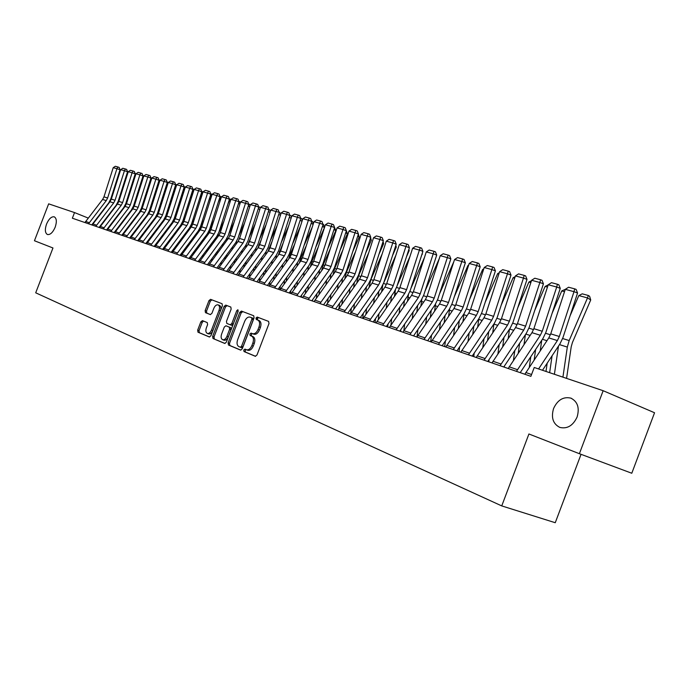 <?xml version="1.0" encoding="UTF-8"?>
<svg xmlns="http://www.w3.org/2000/svg" width="689" height="689" viewBox="0 0 689 689"><rect width="100%" height="100%" fill="white"/><g stroke="black" fill="none" stroke-linecap="round" stroke-linejoin="round"><path stroke-width="1.03" d="M243.76 350.038L244.027 351.545L255.3 356.282L256.997 354.973L268.994 323.554L268.572 321.393L257.195 317.069L255.998 317.999L256.274 319.481L257.738 320.041C259.667 321.16 260.097 323.442 259.021 326.887L258.031 329.488C256.575 332.709 254.766 334.113 252.605 333.709L251.063 333.097L249.883 334.01L250.159 335.517L251.606 336.094C253.526 337.248 253.948 339.548 252.872 342.993L251.881 345.594C250.434 348.789 248.643 350.184 246.507 349.779L244.931 349.125L243.76 350.038M246.076 349.607L245.155 350.537L245.422 352.053L255.593 356.325M268.641 321.427L258.573 317.595L257.385 318.525L257.66 320.015L259.116 320.566L257.738 320.041M252.286 333.579L251.27 334.527L251.545 336.025L252.992 336.611L251.606 336.094M55.163 227.241C56.963 221.772 56.662 218.301 54.25 216.82C51.425 216.415 48.85 218.844 46.533 224.106C44.725 229.558 45.026 233.037 47.446 234.527C50.263 234.94 52.829 232.512 55.163 227.241M577.098 417.043C579.725 407.879 577.649 401.575 570.862 398.13C563.378 396.442 557.616 399.896 553.586 408.491C550.924 417.62 553.017 423.933 559.856 427.421C567.271 429.118 573.024 425.656 577.098 417.043M202.42 320.618L200.843 321.875L197.665 330.16L197.984 332.201L209.361 336.981L210.937 335.715L222.401 305.752L222.047 303.711L210.55 299.345L208.974 300.619L205.141 310.627L205.468 312.651L210.343 314.58L211.928 313.306L213.84 308.302C215.002 305.709 216.432 304.564 218.103 304.874C219.619 305.727 219.937 307.552 219.059 310.334L211.532 330.031C210.378 332.598 208.974 333.734 207.32 333.424C205.787 332.554 205.46 330.711 206.347 327.895L207.596 324.631L207.26 322.581L202.42 320.618M72.362 218.215L530.883 376.332L534.233 367.487L603.151 390.706L579.389 453.706L528.919 433.984L501.738 505.907L35.707 292.808L52.967 247.98L34.45 240.745L48.661 203.849L74.533 212.574L72.362 218.215M228.111 342.889L228.472 345.017L240.564 350.098L242.261 348.806L254.086 317.862L253.69 315.743L241.443 311.083L239.772 312.393L228.111 342.889L229.497 343.389L229.859 345.508L240.892 350.15M224.692 343.423L212.987 338.506L212.643 336.43L224.123 306.416L225.742 305.115L230.798 307.036L231.159 309.094L226.466 321.358L226.827 323.434L230.212 324.786L231.848 323.494L236.758 310.653L237.912 309.74L238.179 311.195L226.345 342.157L224.76 343.449M501.738 505.907L555.256 522.718L581.051 454.327M88.209 218.068L74.533 212.574M603.151 390.706L654.55 412.754L631.787 473.248L579.389 453.706M246.602 349.814L247.902 350.279C250.038 350.692 251.829 349.297 253.276 346.102L251.881 345.594M252.992 336.611C254.913 337.765 255.343 340.065 254.267 343.51L253.276 346.102M252.622 333.717L253.991 334.225C256.153 334.639 257.962 333.226 259.417 330.005L258.031 329.488M259.116 320.566C261.053 321.694 261.484 323.976 260.416 327.413L259.417 330.005M253.759 315.769L242.821 311.609L241.15 312.909L229.497 343.389M240.349 347.213L241.529 346.309L251.898 319.179L251.623 317.698L250.064 317.104C247.919 316.707 246.128 318.103 244.681 321.307L237.636 339.746C236.568 343.139 236.973 345.422 238.842 346.584L240.349 347.213M241.761 347.721L240.366 347.222L241.761 347.721L242.924 346.817L241.529 346.309M250.107 317.121L253.001 318.232L253.276 319.713L242.924 346.817M225.01 343.475L212.987 338.506M230.858 307.061L227.112 305.64L225.492 306.932L214.021 336.921L214.365 339.005M231.59 325.294L230.212 324.786L231.59 325.294L233.226 324.002L238.127 311.178L236.758 310.653M221.608 334.079C220.713 336.947 221.057 338.824 222.642 339.72C224.347 340.039 225.785 338.893 226.957 336.284L229.652 329.23L229.291 327.137L225.906 325.776L224.287 327.068L221.608 334.079M222.642 339.72L224.02 340.22C225.725 340.538 227.163 339.393 228.343 336.792L226.957 336.284M225.932 325.785L230.669 327.645L231.03 329.738L228.343 336.792M207.32 333.424L208.689 333.924C210.343 334.225 211.747 333.097 212.901 330.531L211.532 330.031M218.103 304.874L219.472 305.391C220.988 306.252 221.307 308.069 220.428 310.851L212.901 330.531M222.108 303.737L211.911 299.861L210.326 301.145L206.502 311.144L206.829 313.159L210.507 314.615M203.548 321.074L202.204 322.374L199.035 330.66L199.354 332.701L209.637 337.016M566.573 378.382L571.207 346.808L572.438 342.467L590.723 299.965L587.51 297.932L569.174 340.547L567.314 347.075L562.922 377.15M558.486 346.093L554.404 374.282M578.812 295.572L582.239 293.833L588.337 295.478L587.51 297.932L578.812 295.572L570.104 315.786M588.337 295.478L589.62 296.287L590.723 299.965M524.846 374.248L548.797 337.903L550.735 333.855L565.29 289.337L573.997 291.68L574.686 288.863L576.116 289.397L577.554 293.006L562.93 337.696L560.011 343.785L542.493 370.269M577.554 293.006L573.997 291.68L559.339 336.499L557.384 340.564L538.574 368.951M565.29 289.337L568.589 287.235L574.686 288.863M549.641 372.68L552.078 355.782M547.178 363.181L545.989 371.449M541.726 340.314L540.236 350.779M564.524 291.705L561.742 290.947L552.165 313.142M561.742 290.947L565.368 289.294M534.164 359.916L535.646 349.444M530.788 356.747L529.307 367.22M525.397 334.699L524.01 344.56M547.471 287.08L545.111 286.443L534.724 310.455M545.111 286.443L548.186 284.876M508.206 368.512L531.96 332.675L533.88 328.687L548.229 284.746L556.703 287.029L557.418 284.256L558.839 284.781L560.26 288.346L545.852 332.46L542.958 338.463L520.204 372.646M560.26 288.346L556.703 287.029L542.252 331.254L540.322 335.267L516.466 371.362M548.229 284.746L551.484 282.671L557.418 284.256M491.998 362.922L515.553 327.585L517.456 323.658L531.607 280.277L539.866 282.499L540.598 279.768L542.019 280.294L543.423 283.808L529.204 327.353L526.344 333.278L503.78 366.979M543.423 283.808L539.866 282.499L525.612 326.155L523.7 330.117L500.05 365.695M531.607 280.277L534.81 278.227L540.598 279.768M518.249 353.181L519.627 343.32M514.804 350.52L513.434 360.381M509.464 329.256L508.189 338.54M504.4 366.057L504.245 367.142M530.857 282.576L528.902 282.042L517.766 307.742M528.902 282.042L531.452 280.75M502.712 346.679L503.995 337.386M499.206 344.491L497.932 353.784M493.935 323.959L492.747 332.709M489.121 359.46L488.802 361.82M514.666 278.184L513.09 277.762L501.265 305.003M513.09 277.762L515.148 276.72M476.202 357.47L499.568 322.633L501.454 318.749L515.406 275.919L523.459 278.08L524.208 275.393L525.629 275.919L527.007 279.389L512.986 322.383L510.153 328.231L487.769 361.467M527.007 279.389L523.459 278.08L509.404 321.186L507.509 325.096L484.048 360.183M515.406 275.919L518.567 273.886L524.208 275.393M460.812 352.165L483.988 317.793L485.848 313.96L499.62 271.664L507.466 273.774L508.232 271.13L509.645 271.655L511.005 275.075L497.182 317.534L494.375 323.305L472.172 356.084M511.005 275.075L507.466 273.774L493.6 316.337L491.731 320.196L468.46 354.801M499.62 271.664L502.729 269.666L508.232 271.13M487.554 340.392L488.734 331.633M483.988 338.643L482.808 347.411M478.786 318.8L477.675 327.068M474.204 353.087L473.739 356.626M498.888 273.912L497.673 273.585L485.202 302.238M497.673 273.585L499.258 272.775M445.8 346.989L468.787 313.082L470.63 309.292L484.212 267.521L491.868 269.58L492.652 266.97L494.065 267.496L495.408 270.872L481.766 312.806L478.993 318.507L456.971 350.839M495.408 270.872L491.868 269.58L478.192 311.617L476.34 315.424L453.259 349.564M484.212 267.521L487.287 265.541L492.652 266.97M472.749 334.32L473.843 326.061M469.131 332.985L468.038 341.244M464.016 313.771L462.965 321.591M459.641 346.911L459.038 351.554M483.497 269.735L482.627 269.502L469.571 299.474M482.627 269.502L483.756 268.925M431.168 341.942L453.965 308.483L455.791 304.745L469.192 263.482L476.659 265.489L477.46 262.922L478.872 263.439L480.19 266.772L466.729 308.19L463.981 313.822L442.14 345.723M480.19 266.772L476.659 265.489L463.163 307.01L461.329 310.765L438.437 344.448M469.192 263.482L472.232 261.527L477.46 262.922M458.28 328.446L459.296 320.661M454.628 327.49L453.612 335.276M449.607 308.853L448.599 316.277M445.421 340.934L444.689 346.601M468.486 265.67L467.952 265.523L454.335 296.692M467.952 265.523L468.649 265.17M444.155 322.753L445.103 315.416M440.46 322.151L439.522 329.488M435.551 304.03L434.57 311.118M431.521 335.147L430.677 341.778M453.836 261.699L439.496 293.919M430.349 317.233L431.228 310.317M426.62 316.974L425.75 323.89M421.84 299.284L420.867 306.114M417.939 329.54L417.043 336.697M439.289 258.59L425.018 291.146M413.848 335.974L413.934 335.319M416.854 311.893L417.672 305.373M435.457 258.961L435.827 257.807M413.107 311.945L412.289 318.464M408.465 294.599L407.475 301.248M404.658 324.097L403.849 330.617M424.433 257.574L410.911 288.381M400.628 331.409L400.86 329.557M403.668 306.7L404.417 300.559M420.781 257.91L422.047 253.974M399.887 307.044L399.138 313.194M395.443 289.931L394.384 296.511M391.671 318.809L390.93 324.958M409.964 256.472L397.148 285.625M422.211 253.483L422.409 254.189M387.709 326.956L388.071 323.976M390.766 301.67L391.464 295.882M406.476 256.773L409.197 250.598L408.594 250.245M386.968 302.29L386.271 308.078M382.808 285.151L381.577 291.903M378.976 313.684L378.287 319.472M395.856 255.3L383.713 282.886M408.861 249.418L409.197 250.598M375.074 322.598L375.557 318.559M378.149 296.778L378.804 291.326M392.541 255.567L396.278 247.084L395.443 246.593M374.334 297.657L373.688 303.117M382.111 254.052L370.854 279.579L369.063 287.425M366.557 308.698L365.919 314.158M395.813 245.448L396.278 247.084M362.724 318.344L363.31 313.306M365.807 292.033L366.41 286.891M378.95 254.293L383.652 243.648L382.584 243.028M361.983 293.152L361.38 298.285M368.701 252.751L358.53 275.789L356.824 283.067M354.413 303.849L353.81 308.991M383.058 241.572L383.652 243.648M350.718 313.469L351.33 308.207M353.733 287.408L354.292 282.576M365.695 252.966L371.293 240.289L370.019 239.548M349.9 288.76L349.34 293.592M355.627 251.39L346.472 272.077L344.844 278.812M342.519 299.138L341.968 303.978M370.587 237.791L371.293 240.289M416.888 337.016L439.496 303.995L441.304 300.301L454.533 259.538L461.819 261.493L462.638 258.961L464.041 259.477L465.351 262.776L452.062 303.694L449.34 309.249L427.671 340.736M465.351 262.776L461.819 261.493L448.505 302.514L446.687 306.226L423.985 339.47M454.533 259.538L457.53 257.6L462.638 258.961M402.953 332.21L425.38 299.612L427.171 295.969L440.228 255.688L447.342 257.6L448.169 255.102L449.572 255.619L450.856 258.875L437.748 299.302L435.052 304.788L413.555 335.87M450.856 258.875L447.342 257.6L434.199 298.122L432.399 301.791L409.877 334.604M440.228 255.688L443.182 253.776L448.169 255.102M389.345 327.525L411.591 295.34L413.374 291.74L426.267 251.924L433.209 253.793L434.044 251.339L435.448 251.847L436.714 255.059L423.769 295.013L421.1 300.438L399.775 331.116M436.714 255.059L433.209 253.793L420.23 293.841L418.447 297.459L396.106 329.85M426.267 251.924L429.178 250.038L434.044 251.339M376.056 322.943L398.13 291.163L399.887 287.606L412.625 248.255L419.403 250.081L420.247 247.652L421.651 248.161L422.9 251.339L410.119 290.827L407.475 296.184L386.322 326.483M422.9 251.339L419.403 250.081L406.588 289.656L404.822 293.238L382.662 325.217M412.625 248.255L415.501 246.386L420.247 247.652M363.086 318.464L384.979 287.08L386.718 283.567L399.293 244.664L405.924 246.447L406.777 244.061L408.172 244.569L409.412 247.704L396.786 286.736L394.168 292.033L373.18 321.944M409.412 247.704L405.924 246.447L393.264 285.573L391.516 289.104L369.537 320.686M399.293 244.664L402.135 242.821L406.777 244.061M350.408 314.098L372.129 283.093L373.851 279.622L386.279 241.167L392.747 242.907L393.617 240.547L395.004 241.047L396.227 244.156L383.756 282.74L381.163 287.976L360.338 317.517M396.227 244.156L392.747 242.907L380.25 281.577L378.519 285.074L356.713 316.268M386.279 241.167L389.078 239.341L393.617 240.547M338.015 309.826L359.563 279.2L361.277 275.764L373.55 237.739L379.872 239.445L380.75 237.119L382.137 237.619L383.342 240.685L371.026 278.838L368.451 284.006L347.799 313.194M383.342 240.685L379.872 239.445L367.53 277.684L365.816 281.129L344.173 311.945M373.55 237.739L376.323 235.931L380.75 237.119M325.906 305.649L347.29 275.385L348.978 271.991L361.105 234.389L367.289 236.051L368.176 233.76L369.562 234.26L370.751 237.292L358.581 275.023L356.032 280.13L335.534 308.965M370.751 237.292L367.289 236.051L355.093 273.869L353.397 277.279L331.926 307.725M361.105 234.389L363.844 232.606L368.176 233.76M314.063 301.558L335.276 271.664L336.955 268.305L348.935 231.116L354.99 232.744L355.886 230.479L357.264 230.97L358.435 233.976L346.403 271.285L343.88 276.341L323.546 304.831M358.435 233.976L354.99 232.744L342.933 270.14L341.253 273.516L319.954 303.591M348.935 231.116L351.64 229.351L355.886 230.479M339.048 308.086L339.599 303.255M341.916 282.921L342.433 278.373M352.759 251.588L359.21 236.999L357.737 236.155M338.066 284.479L337.558 289.036M342.855 249.986L334.673 268.452L333.123 274.67M330.884 294.556L330.367 299.104M358.392 234.096L359.21 236.999M302.48 297.57L323.529 268.012L325.191 264.697L337.033 227.913L342.958 229.506L343.854 227.267L345.232 227.758L346.386 230.729L334.501 267.633L332.003 272.629L311.824 300.792M346.386 230.729L342.958 229.506L331.039 266.488L329.368 269.83L308.241 299.551M337.033 227.913L339.711 226.164L343.854 227.267M327.602 302.988L328.11 298.432M330.341 278.554L330.823 274.274M340.125 250.167L347.385 233.786L345.714 232.83M326.491 280.311L326.018 284.591M330.393 248.54L323.132 264.903L321.642 270.639M319.489 290.095L319.016 294.375M346.378 230.703L347.385 233.786M291.154 293.66L312.039 264.447L313.684 261.174L325.389 224.778L331.185 226.337L332.089 224.132L333.459 224.623L334.604 227.559L322.857 264.068L320.376 269.003L300.352 296.83M334.604 227.559L331.185 226.337L319.412 262.922L317.75 266.221L296.787 295.607M325.389 224.778L328.033 223.047L332.089 224.132M316.389 298.036L316.862 293.755M319.016 274.3L319.463 270.277M327.8 248.703L335.819 230.634L333.958 229.575M315.166 276.246L314.718 280.268M312.573 299.732L312.436 300.998M308.327 285.746L307.888 289.768M318.223 247.058L311.841 261.432L310.412 266.703M334.561 227.439L335.819 230.634M280.061 289.836L300.792 260.959L302.428 257.72L313.995 221.712L319.662 223.236L320.574 221.057L321.944 221.548L323.072 224.45L311.454 260.571L308.999 265.454L289.13 292.963M323.072 224.45L319.662 223.236L308.026 259.434L306.381 262.698L285.573 291.74M313.995 221.712L316.604 219.998L320.574 221.057M305.408 293.221L305.847 289.199M307.923 270.148L308.336 266.376M315.751 247.213L324.485 227.559L322.443 226.397M304.073 272.284L303.66 276.056M301.593 295.116L301.369 297.183M297.407 281.508L296.993 285.289M306.338 245.542L300.783 258.031L299.422 262.853M322.995 224.252L323.675 224.64L324.485 227.559M256.885 318.335L257.341 317.129M269.21 286.099L289.785 257.548L291.404 254.336L302.841 218.714L308.388 220.204L309.309 218.051L310.67 218.534L311.79 221.41L300.301 257.143L297.872 261.975L278.149 289.173M311.79 221.41L308.388 220.204L296.881 256.015L295.254 259.245L274.61 287.959M302.841 218.714L305.425 217.018L309.309 218.051M294.642 288.545L295.047 284.772M297.054 266.118L297.433 262.578M303.987 245.68L312.289 227.026M313.133 224.39L311.187 223.288M293.204 268.409L292.825 271.957M290.827 290.612L290.525 293.445M286.702 277.383L286.323 280.923M294.72 244.001L289.948 254.706L288.665 259.081M311.678 221.135L312.591 221.651L313.254 224.028M258.59 282.43L279.002 254.198L280.604 251.029L291.921 215.769L297.355 217.233L298.277 215.106L299.629 215.588L300.74 218.43L289.38 253.793L286.968 258.573L267.401 285.47M300.74 218.43L297.355 217.233L285.978 252.674L284.359 255.869L263.87 284.256M291.921 215.769L294.47 214.09L298.277 215.106M284.101 283.997L284.471 280.457M286.409 262.182L286.762 258.857M292.489 244.13L300.335 226.5M302.015 221.298L300.154 220.247M282.559 264.636L282.214 267.952M280.285 286.236L279.906 289.785M276.211 273.361L275.867 276.677M283.368 242.433L278.141 255.386M300.602 218.086L301.739 218.732L302.247 220.566M248.186 278.847L268.443 250.925L270.036 247.782L281.224 212.892L286.546 214.322L287.477 212.229L288.82 212.703L289.923 215.519L278.683 250.52L276.298 255.249L256.876 281.844M289.923 215.519L286.546 214.322L275.299 249.401L273.697 252.553L253.363 280.63M241.021 312.866L241.675 311.17M281.224 212.892L283.747 211.23L287.477 212.229M273.757 279.57L274.11 276.255M275.979 258.341L276.306 255.24M281.241 242.554L288.665 225.914M291.12 218.258L289.354 217.268M272.129 260.942L271.81 264.051M269.942 281.973L269.588 285.367M265.937 269.433L265.609 272.543M272.267 240.849L267.832 251.761M289.776 215.14L291.111 215.864L291.473 217.181M238.006 275.333L258.108 247.721L259.684 244.612L270.751 210.076L275.962 211.48L276.9 209.404L278.244 209.878L279.321 212.66L268.21 247.308L265.842 251.985L246.567 278.287M279.174 212.29L275.962 211.48L264.834 246.188L263.25 249.315L243.071 277.081M270.751 210.076L273.249 208.431L276.9 209.404M263.62 275.264L263.947 272.155M265.756 254.603L266.057 251.683M270.243 240.961L277.262 225.251M280.457 215.295L278.778 214.357M261.915 257.341L261.613 260.253M259.813 277.813L259.495 280.923M255.86 265.601L255.559 268.512M261.407 239.247L257.755 248.204M279.458 212.367L280.914 213.866M228.025 271.888L247.98 244.578L249.539 241.503L260.494 207.311L265.592 208.689L266.531 206.64L267.875 207.113L268.943 209.869L257.953 244.156L255.602 248.789L236.465 274.808M268.943 209.869L265.592 208.689L254.585 243.045L253.018 246.137L232.985 273.602M260.494 207.311L262.957 205.684L266.531 206.64M253.69 271.078L253.983 268.167M255.731 250.951L256.015 248.195M259.495 239.359L266.118 224.536M270.01 212.393L268.417 211.506M251.898 253.819L251.623 256.541M249.883 273.757L249.59 276.668M245.982 261.863L245.706 264.585M250.779 237.627L247.876 244.707M268.796 209.499L270.57 210.636M269.253 209.62L268.762 210.421M218.249 268.521L238.049 241.494L239.6 238.454L250.434 204.607L255.438 205.951L256.377 203.927L257.712 204.4L258.771 207.122L247.894 241.072L245.568 245.654L226.578 271.388M258.771 207.122L255.438 205.951L244.543 239.97L242.993 243.028L223.107 270.2M250.434 204.607L252.872 202.997L256.377 203.927M243.94 266.988L244.216 264.275M245.904 247.385L246.197 244.733M248.97 237.731L255.223 223.77M259.77 209.551L258.263 208.707M242.08 250.383L241.83 252.915M240.142 269.812L239.867 272.525M236.301 258.22L236.043 260.752M240.392 235.991L238.222 241.262M258.625 206.76L260.408 207.57M259.253 206.933L258.392 208.302M208.664 265.213L228.326 238.48L229.859 235.466L240.582 201.955L245.482 203.272L246.429 201.274L247.756 201.739L248.798 204.444L238.041 238.049L235.733 242.588L216.88 268.047M248.798 204.444L245.482 203.272L234.708 236.956L233.166 239.979L213.426 266.858M240.582 201.955L242.993 200.353L246.429 201.274M234.381 263.009L234.63 260.476M236.267 243.906L236.594 241.288M238.67 236.103L244.561 222.943M249.745 206.76L248.359 205.994L248.152 206.459M232.451 247.015L232.219 249.375M230.591 265.954L230.341 268.486M226.802 254.654L226.569 257.014M230.212 234.355L228.791 237.791M248.66 204.082L250.374 204.805M249.452 204.288L248.307 205.977M199.267 261.975L218.783 235.517L220.308 232.537L230.918 199.354L235.724 200.645L236.672 198.673L237.989 199.138L239.031 201.808L228.386 235.087L226.095 239.574L207.38 264.774M239.031 201.808L235.724 200.645L225.062 233.993L223.529 236.99L203.944 263.586M230.918 199.354L233.304 197.769L236.672 198.673M225.002 259.133L225.234 256.773M226.819 240.504L227.224 237.8M228.584 234.458L234.139 222.082M239.91 204.03L238.738 203.384L237.972 205.098M223.012 243.725L222.797 245.921M221.221 262.19L220.988 264.55M217.483 251.166L217.276 253.363M220.247 232.727L219.653 234.122M238.885 201.455L240.53 202.092M239.832 201.705L238.54 203.333M190.061 258.806L209.439 232.624L210.946 229.67L221.445 196.804L226.156 198.07L227.112 196.115L228.421 196.58L229.446 199.224L218.913 232.184L216.639 236.628L198.062 261.562M229.446 199.224L226.156 198.07L215.605 231.091L214.09 234.062L194.642 260.382M221.445 196.804L223.804 195.237L227.112 196.115M215.795 255.343L216.01 253.156M217.543 237.18L218.189 234.027M218.628 233.011L223.942 221.169M230.272 201.36L229.308 200.835L228.007 203.729M213.745 240.513L213.556 242.545M212.023 258.521L211.816 260.709M208.345 247.764L208.147 249.797M229.308 198.871L230.893 199.44M230.402 199.164L228.963 200.74M181.035 255.688L200.266 229.773L201.765 226.853L212.152 194.307L216.777 195.547L217.733 193.618L219.042 194.074L220.049 196.692L209.628 229.334L207.372 233.735L188.932 258.409M220.049 196.692L216.777 195.547L206.33 228.248L204.831 231.194L185.53 257.238M210.705 193.867L212.178 194.289L214.486 192.748L217.733 193.618M206.769 251.657L206.958 249.625M208.448 233.941L209.31 230.574L213.96 220.222M220.824 198.742L220.058 198.32L218.241 202.351M204.667 237.361L204.487 239.247M203.005 254.93L202.807 256.971M199.379 244.44L199.199 246.317M219.92 196.348L221.436 196.83M221.152 196.675L219.576 198.191M172.181 252.63L191.266 226.982L192.756 224.089L203.04 191.852L207.57 193.075L208.534 191.163L209.835 191.62L210.834 194.212L200.516 226.543L198.286 230.901L179.975 255.326M210.834 194.212L207.57 193.075L197.235 225.467L195.745 228.369L176.582 254.155M203.04 191.852L205.356 190.31L208.534 191.163M197.907 248.057L198.079 246.171M199.526 230.763L204.194 219.248M211.557 196.176L210.98 195.865L208.681 200.973M195.745 234.277L195.59 236.017M194.152 251.433L193.971 253.311M190.577 241.184L190.414 242.916M212.083 194.238L210.98 195.865L210.36 195.693M163.491 249.642L182.447 224.244L183.92 221.376L194.1 189.449L198.553 190.646L199.509 188.752L200.809 189.208L201.799 191.775L191.585 223.804L189.363 228.119L171.191 252.295M201.799 191.775L198.553 190.646L188.321 222.728L186.84 225.604L167.815 251.132M194.1 189.449L196.391 187.925L199.509 188.752M189.199 244.535L189.363 242.804M190.784 227.637L194.625 218.232M202.463 193.661L202.075 193.445L199.31 199.577M186.995 231.263L186.848 232.865M185.462 248.006L185.298 249.745M181.93 237.998L181.784 239.6M180.406 254.749L180.337 255.447M201.662 191.439L203.091 191.818M202.928 192.197L202.075 193.445L201.326 193.247M154.965 246.696L173.783 221.557L175.247 218.723L185.324 187.089L189.69 188.261L190.655 186.392L191.947 186.84L192.929 189.389L182.818 221.109L180.613 225.389L162.57 249.323M192.929 189.389L189.69 188.261L179.562 220.041L178.098 222.9L159.211 248.161M185.324 187.089L187.597 185.574L190.655 186.392M180.656 241.107L180.802 239.505M182.215 224.545L185.255 217.199M193.54 191.197L190.121 198.182M178.408 228.309L178.279 229.773M176.927 244.655L176.78 246.257M173.447 234.889L173.318 236.353M171.974 251.244L171.862 252.527M192.799 189.053L194.152 189.415M193.79 190.414L193.333 191.077L192.464 190.844M146.602 243.811L165.291 218.921L166.738 216.113L176.72 184.773L181 185.918L181.965 184.075L183.257 184.523L184.221 187.046L174.214 218.473L172.026 222.702L154.112 246.404M184.221 187.046L181 185.918L170.975 217.405L169.52 220.239L150.762 245.25M176.72 184.773L178.959 183.274L181.965 184.075M172.267 237.748L172.396 236.284M173.835 221.496L176.074 216.139M184.79 188.777L181.121 196.778M169.976 225.415L169.856 226.75M168.547 241.391L168.417 242.855M165.119 231.84L165.007 233.175M163.698 247.816L163.551 249.513M184.092 186.71L185.375 187.055M184.841 188.622L183.765 188.485M138.394 240.986L156.946 216.337L158.384 213.547L168.271 182.499L172.474 183.627L173.439 181.801L174.722 182.249L175.678 184.738L165.765 215.881L163.603 220.075L145.81 243.544M175.678 184.738L172.474 183.627L162.544 214.822L161.097 217.621L142.477 242.39M168.271 182.499L170.493 181.009L173.439 181.801M164.025 234.475L164.146 233.132M165.644 218.413L167.074 215.054M175.833 187.554L172.293 195.383M161.7 222.581L161.596 223.796M160.322 238.187L160.201 239.522M156.946 228.851L156.834 230.066M155.568 244.466L155.456 245.827M175.549 184.411L176.772 184.738M176.186 186.435L175.221 186.168M130.333 238.205L148.755 213.797L150.185 211.032L159.977 180.26L164.103 181.371L165.067 179.562L166.342 180.01L167.298 182.482L157.471 213.34L155.326 217.491L137.654 240.728M167.298 182.482L164.103 181.371L154.267 212.29L152.837 215.063L134.346 239.591M159.977 180.26L162.173 178.795L165.067 179.562M154.586 246.567L154.663 245.663M155.929 231.271L156.033 230.048M157.79 214.994L158.203 214.072M166.936 186.693L163.637 193.979M153.569 219.8L153.475 220.902M152.243 235.061L152.131 236.275M148.91 225.932L148.815 227.034M147.584 241.193L147.48 242.407M167.169 182.154L168.314 182.464M167.746 184.144L166.841 183.894M122.427 235.474L140.72 211.299L142.132 208.569L151.83 178.072L155.886 179.157L156.851 177.374L158.117 177.814L159.056 180.268L149.332 210.843L147.205 214.959L129.661 237.972M159.056 180.268L155.886 179.157L146.146 209.792L144.716 212.539L126.363 236.835M151.83 178.072L154.009 176.617L156.851 177.374M146.619 243.777L146.748 242.295M147.98 228.137L148.075 227.034M158.212 185.815L155.146 192.575M145.586 217.078L145.5 218.068M144.302 231.995L144.208 233.097M141.021 223.072L140.935 224.054M139.738 237.989L139.643 239.092M158.935 179.941L160.02 180.234M159.452 181.896L158.616 181.663M114.65 232.796L132.822 208.853L134.226 206.14L143.829 175.919L147.808 176.987L148.781 175.221L150.038 175.661L150.977 178.089L141.34 208.388L139.23 212.47L121.798 235.259M150.977 178.089L147.808 176.987L138.162 207.346L136.749 210.067L118.517 234.131M143.829 175.919L145.982 174.472L148.781 175.221M138.877 240.125L138.971 239.005M140.16 225.07L140.246 224.08M149.651 184.91L146.817 191.172M137.74 214.408L137.671 215.287M136.5 228.998L136.413 229.988M133.261 220.265L133.192 221.143M132.03 234.854L131.943 235.845M150.848 177.762L151.873 178.038M151.313 179.691L150.529 179.476M107.019 230.169L125.062 206.442L126.457 203.763L135.974 173.8L139.884 174.86L140.849 173.103L142.106 173.542L143.028 175.945L133.485 205.985L131.392 210.024L114.09 232.598M143.028 175.945L139.884 174.86L130.324 204.943L128.921 207.639L110.817 231.478M135.974 173.8L138.11 172.371L140.849 173.103M131.237 236.775L131.323 235.784M132.477 222.073L132.555 221.195M141.262 183.989L138.635 189.776M130.032 211.79L129.971 212.574M128.834 226.061L128.765 226.939M125.648 217.517L125.579 218.301M124.451 231.788L124.382 232.675M142.907 175.626L143.872 175.884M143.321 177.521L142.597 177.323M99.526 227.585L117.44 204.082L118.827 201.421L128.249 171.725L132.099 172.758L133.063 171.027L134.312 171.458L135.225 173.843L125.777 203.617L123.693 207.622L106.511 229.988M135.225 173.843L132.099 172.758L122.625 202.583L121.238 205.253L103.255 228.869M128.249 171.725L130.367 170.304L133.063 171.027M123.736 233.519L123.805 232.641M124.933 219.145L125.002 218.361M133.037 183.05L130.617 188.381M122.461 209.223L122.401 209.904M121.307 223.184L121.238 223.968M118.155 214.83L118.103 215.511M117.009 228.791L116.941 229.575M135.104 173.525L136.017 173.774M135.466 175.394L134.794 175.213M92.162 225.045L109.956 201.756L111.334 199.121L120.67 169.683L124.442 170.7L125.415 168.986L126.655 169.416L127.56 171.776L118.198 201.291L116.131 205.262L99.061 227.422M127.56 171.776L124.442 170.7L115.063 200.266L113.685 202.91L95.831 226.302M120.67 169.683L122.763 168.28L125.415 168.986M116.355 230.341L116.415 229.558M117.509 216.268L117.569 215.588M124.959 182.103L122.737 186.986M115.02 206.709L114.968 207.294M113.9 220.368L113.84 221.048M110.8 212.186L110.748 212.772M109.68 225.854L109.629 226.535M127.439 171.466L128.3 171.699M127.749 173.301L127.138 173.137M84.928 222.547L102.601 199.474L103.961 196.865L113.211 167.677L116.923 168.676L117.897 166.979L119.137 167.41L120.032 169.752L110.748 199.009L108.698 202.945L91.749 224.898M120.032 169.752L116.923 168.676L107.63 197.984L106.261 200.611L88.528 223.787M113.211 167.677L115.296 166.282L117.897 166.979M245.422 352.053L244.027 351.545M257.66 320.015L256.274 319.481M251.545 336.025L250.159 335.517M254.267 343.51L252.872 342.993M260.416 327.413L259.021 326.887M257.186 317.069L258.573 317.595L257.195 317.069M241.15 312.909L239.772 312.393M242.821 311.609L241.443 311.083L242.804 311.609M229.859 345.508L228.472 345.017M253.276 319.713L251.898 319.179M253.001 318.232L251.623 317.698M214.021 336.921L212.643 336.43M225.492 306.932L224.123 306.416M233.226 324.002L231.848 323.494M231.03 329.738L229.652 329.23M230.669 327.645L229.291 327.137M220.428 310.851L219.059 310.334M206.829 313.159L205.468 312.651M206.502 311.144L205.141 310.627M210.326 301.145L208.974 300.619M211.919 299.87L210.558 299.345M199.354 332.701L197.984 332.201M199.035 330.66L197.665 330.16M202.204 322.374L200.843 321.875M569.174 340.547L562.646 338.54M567.314 347.075L559.459 344.621M548.797 337.903L557.384 340.564M550.735 333.855L559.339 336.499M525.785 372.516L531.572 374.506M550.408 334.776L545.559 333.287M546.937 340.702L542.415 339.289M533.553 329.592L528.928 328.171M530.108 335.44L525.802 334.087M531.96 332.675L540.322 335.267M533.88 328.687L542.252 331.254M509.137 366.806L517.405 369.648M515.553 327.585L523.7 330.117M517.456 323.658L525.612 326.155M492.919 361.243L500.981 364.007M517.138 324.545L512.711 323.184M513.718 330.315L509.619 329.032M501.136 319.627L496.907 318.327M497.751 325.311L493.91 324.114M499.568 322.633L507.509 325.096M501.454 318.749L509.404 321.186M477.124 355.817L484.97 358.513M483.988 317.793L491.731 320.196M485.848 313.96L493.6 316.337M461.716 350.529L469.373 353.156M485.538 314.83L481.499 313.59M482.179 320.445L478.709 319.36M468.787 313.082L476.34 315.424M470.63 309.292L478.192 311.617M446.705 345.378L454.163 347.936M470.329 310.153L466.462 308.965M466.996 315.691L463.869 314.718M453.965 308.483L461.329 310.765M455.791 304.745L463.163 307.01M432.055 340.349L439.332 342.846M455.489 305.597L451.795 304.46M452.191 311.058L449.392 310.188M441.012 301.145L437.481 300.059M437.739 306.536L435.259 305.761M426.879 296.795L423.511 295.762M423.632 302.127L421.453 301.446M413.073 292.558L409.86 291.568M409.86 297.82L407.966 297.226M399.603 288.415L396.537 287.468M396.416 293.609L394.797 293.101M386.434 284.368L383.506 283.463M383.273 289.501L381.921 289.079M373.567 280.414L370.854 279.579M370.441 285.487L369.33 285.134M360.993 276.547L358.53 275.789M357.892 281.56L357.023 281.284M348.703 272.766L346.472 272.077M345.62 277.719L344.991 277.521M439.496 303.995L446.687 306.226M441.304 300.301L448.505 302.514M417.767 335.448L424.872 337.886M425.38 299.612L432.399 301.791M427.171 295.969L434.199 298.122M403.823 330.66L410.756 333.037M411.591 295.34L418.447 297.459M413.374 291.74L420.23 293.841M390.215 325.992L396.976 328.308M398.13 291.163L404.822 293.238M399.887 287.606L406.588 289.656M376.917 321.427L383.523 323.692M384.979 287.08L391.516 289.104M386.718 283.567L393.264 285.573M363.938 316.966L370.389 319.188M372.129 283.093L378.519 285.074M373.851 279.622L380.25 281.577M351.252 312.617L357.557 314.778M359.563 279.2L365.816 281.129M361.277 275.764L367.53 277.684M338.85 308.362L345.017 310.481M347.29 275.385L353.397 277.279M348.978 271.991L355.093 273.869M326.732 304.202L332.761 306.269M335.276 271.664L341.253 273.516M336.955 268.305L342.933 270.14M314.882 300.137L320.773 302.161M336.68 269.072L334.673 268.452M323.529 268.012L329.368 269.83M325.191 264.697L331.039 266.488M303.298 296.158L309.06 298.139M324.924 265.454L323.132 264.903M312.039 264.447L317.75 266.221M313.684 261.174L319.412 262.922M291.955 292.265L297.596 294.203M313.417 261.915L311.841 261.432M300.792 260.959L306.381 262.698M302.428 257.72L308.026 259.434M280.862 288.458L286.383 290.353M302.161 258.461L300.783 258.031M289.785 257.548L295.254 259.245M291.404 254.336L296.881 256.015M270.01 284.729L275.411 286.59M291.137 255.068L289.948 254.706M279.002 254.198L284.359 255.869M280.604 251.029L285.978 252.674M259.383 281.086L264.662 282.895M280.345 251.752L279.346 251.442M268.443 250.925L273.697 252.553M270.036 247.782L275.299 249.401M248.97 277.512L254.146 279.286M269.778 248.505L268.96 248.247M258.108 247.721L263.25 249.315M259.684 244.612L264.834 246.188M238.773 274.015L243.846 275.755M259.426 245.318L258.78 245.12M247.98 244.578L253.018 246.137M249.539 241.503L254.585 243.045M228.791 270.588L233.76 272.293M249.289 242.201L248.798 242.054M238.049 241.494L242.993 243.028M239.6 238.454L244.543 239.97M219.007 267.229L223.873 268.899M228.326 238.48L233.166 239.979M229.859 235.466L234.708 236.956M209.422 263.939L214.193 265.575M218.783 235.517L223.529 236.99M220.308 232.537L225.062 233.993M200.025 260.709L204.693 262.32M209.439 232.624L214.09 234.062M210.946 229.67L215.605 231.091M190.81 257.548L195.392 259.124M200.266 229.773L204.831 231.194M201.765 226.853L206.33 228.248M181.775 254.448L186.271 255.989M191.266 226.982L195.745 228.369M192.756 224.089L197.235 225.467M172.913 251.407L177.323 252.923M182.447 224.244L186.84 225.604M183.92 221.376L188.321 222.728M164.215 248.419L168.547 249.909M173.783 221.557L178.098 222.9M175.247 218.723L179.562 220.041M155.688 245.499L159.934 246.955M165.291 218.921L169.52 220.239M166.738 216.113L170.975 217.405M147.317 242.623L151.485 244.052M156.946 216.337L161.097 217.621M158.384 213.547L162.544 214.822M139.1 239.806L143.191 241.21M148.755 213.797L152.837 215.063M150.185 211.032L154.267 212.29M131.039 237.033L135.053 238.411M140.72 211.299L144.716 212.539M142.132 208.569L146.146 209.792M123.124 234.32L127.06 235.672M132.822 208.853L136.749 210.067M134.226 206.14L138.162 207.346M115.347 231.65L119.214 232.977M125.062 206.442L128.921 207.639M126.457 203.763L130.324 204.943M107.708 229.032L111.515 230.333M117.44 204.082L121.238 205.253M118.827 201.421L122.625 202.583M100.215 226.457L103.944 227.74M109.956 201.756L113.685 202.91M111.334 199.121L115.063 200.266M92.843 223.925L96.512 225.182M102.601 199.474L106.261 200.611M103.961 196.865L107.63 197.984M85.6 221.445L89.208 222.676M571.655 398.457L570.862 398.13M247.902 350.279L246.507 349.779M253.991 334.225L252.605 333.709M227.284 326.293L225.906 325.776M211.911 299.861L210.55 299.345"/></g></svg>

